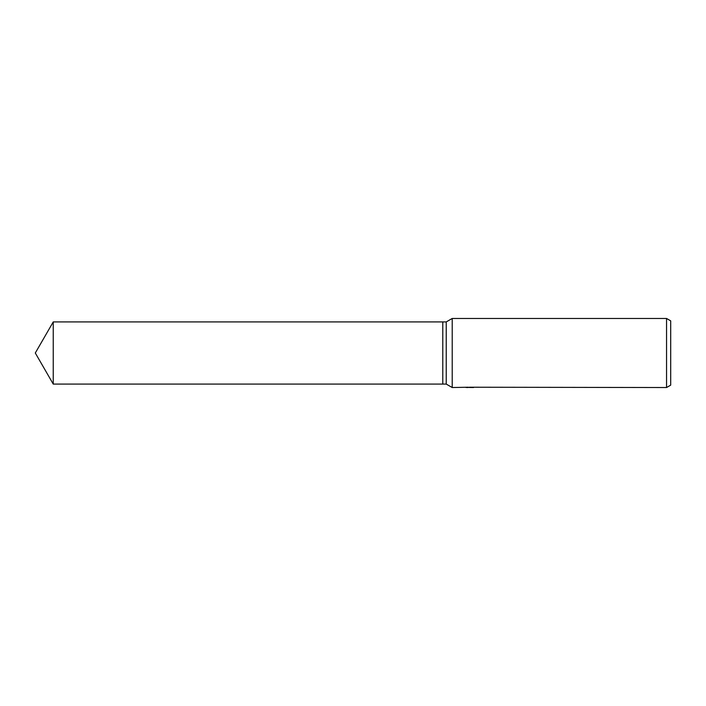 <?xml version="1.0" encoding="UTF-8"?>
<svg xmlns="http://www.w3.org/2000/svg" width="706" height="706" viewBox="0 0 706 706"><rect width="100%" height="100%" fill="white"/><g stroke="black" fill="none" stroke-linecap="round" stroke-linejoin="round"><path stroke-width="1.06" d="M468.378 387.223L452.219 387.532L446.236 384.082L442.786 384.082L442.786 321.918L446.236 321.918L452.219 318.468L666.552 318.468L670.7 320.859L670.7 385.141L666.552 387.532L469.349 387.223M446.236 384.082L446.236 321.918M452.219 387.532L452.219 318.468M469.349 387.426L465.951 387.462M467.76 387.532L467.028 387.532M666.552 387.532L666.552 318.468M468.378 387.4L472.941 387.426M473.585 387.453C468.405 387.47 468.405 387.488 473.585 387.515M35.3 353L53.241 321.918L442.786 321.918L442.786 384.082L53.241 384.082L35.3 353M53.241 384.082L53.241 321.918"/></g></svg>
